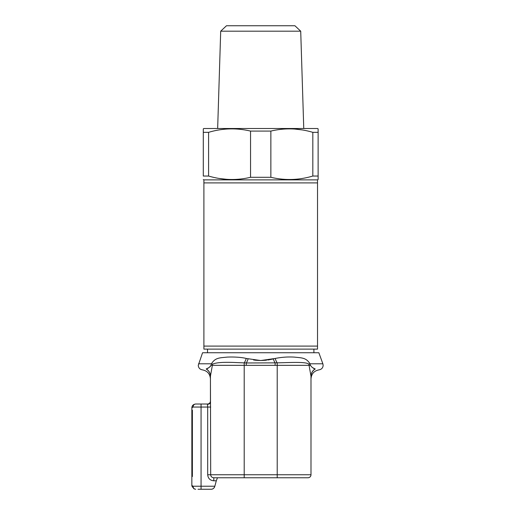 <?xml version="1.0" encoding="UTF-8"?>
<svg xmlns="http://www.w3.org/2000/svg" width="515" height="515" viewBox="0 0 515 515"><rect width="100%" height="100%" fill="white"/><g stroke="black" fill="none" stroke-linecap="round" stroke-linejoin="round"><path stroke-width="0.77" d="M317.523 179.877L317.523 346.093L203.895 346.093L203.895 349.112L317.523 349.112L317.523 346.093L203.895 346.093L203.895 182.902L317.523 182.902L203.895 182.902L203.895 179.877L317.523 179.877L318.128 179.529L318.128 176.04L318.128 179.529M220.697 31.19L226.484 25.75L294.928 25.75L300.715 31.19L220.697 31.19L217.658 128.499M300.715 31.19L303.76 128.499M203.29 128.853L203.29 132.342L203.29 128.853L203.895 128.499L317.523 128.499L318.128 128.853L318.128 132.342L312.824 132.342L312.824 176.04L318.128 176.04L318.128 132.342M250.554 177.295C236.591 180.604 222.602 180.186 208.588 176.04L203.29 176.04L203.29 132.342L208.588 132.342C222.435 128.196 236.424 127.778 250.554 131.087L250.554 177.295L270.858 177.295L270.858 131.087L250.554 131.087M270.858 131.087C284.827 127.772 298.816 128.19 312.824 132.342M312.824 176.04C298.977 180.186 284.988 180.604 270.858 177.295M203.895 179.877L203.29 179.529M219.339 178.473L226.819 179.349M208.588 176.04L208.588 132.342M302.073 129.909L294.593 129.033M210.429 378.866C210.011 373.806 207.307 370.8 202.324 369.854C199.833 369.371 198.481 367.871 198.269 365.341L202.562 352.743L318.849 352.743L322.873 363.796L309.991 363.796A9.064 0.341 -23.1 0 1 308.852 364.182C306.232 361.562 290.305 362.573 277.212 362.85L246.299 362.972L235.947 362.547C223.851 361.974 216.055 362.515 212.566 364.182L210.429 376.175A9.064 8.601 -0 0 0 206.283 368.952L206.18 369.004C201.191 370.246 201.191 370.246 206.18 369.004L206.283 368.952C208.189 368.399 209.747 367.195 210.95 365.341L211.427 363.796C215.289 357.526 219.763 357.899 227.076 357.114C232.413 356.844 240.775 357.056 246.247 358.459L260.706 360.545L275.165 358.459C281.589 357.172 287.988 356.728 294.374 357.114C301.719 357.899 306.174 357.565 309.991 363.796L310.468 365.341C311.665 367.189 313.223 368.392 315.135 368.952L315.238 369.004C320.227 370.246 320.227 370.246 315.238 369.004L312.676 367.684M206.18 369.004A9.064 8.639 180 0 1 210.429 376.323L210.686 474.746C210.847 476.568 211.884 477.579 213.789 477.766L307.964 477.766A3.019 3.019 0 0 0 310.989 474.746L310.989 376.175L308.852 364.182M210.429 376.175L210.448 400.985A3.019 3.019 0 0 1 207.423 404.024L195.694 404.024A3.019 2.627 90 0 0 193.067 407.05L191.85 407.867L193.067 407.05L207.693 407.05L207.429 404.352C209.354 404.236 210.358 403.348 210.448 401.681M214.774 486.469L216.3 480.791L214.774 486.469C213.95 488.381 212.721 489.308 211.086 489.25L198.005 489.25M191.908 407.21L191.85 410.191L192.378 410.191L192.378 476.536L191.85 476.536L191.85 485.413L193.067 486.231A3.019 2.627 90 0 0 195.694 489.25L194.85 489.16M207.519 349.112L207.519 352.743M313.899 349.112L313.899 352.743M248.082 358.942A9.064 2.556 103.4 0 1 246.299 362.972L246.299 365.341L275.119 365.341L275.119 362.972A9.064 2.556 76.6 0 1 273.336 358.942L267.768 360.049M266.558 360.204L260.706 360.545L254.867 360.204M254.107 360.114L253.65 360.049M275.119 365.341L277.212 365.341L277.212 362.85A9.064 2.794 77.2 0 1 275.165 358.459M210.95 365.341L244.207 365.341L244.207 362.85A9.064 2.794 102.8 0 0 246.247 358.459M212.566 364.182A9.064 0.341 23.1 0 1 211.427 363.796L198.539 363.796M210.95 365.354L210.172 366.686M210.094 366.751L208.858 367.607M208.433 367.858L206.283 368.952M315.135 368.952A9.064 8.601 -0 0 0 310.989 376.175L310.989 376.323C310.989 380.031 310.989 380.031 310.989 376.323A9.064 8.639 180 0 1 315.238 369.004M310.989 376.175L310.989 474.746L244.207 474.746L244.207 365.341L246.299 365.341M225.261 477.766L221.862 477.766M277.212 477.766L277.212 365.341L310.468 365.341M213.822 477.766L213.789 480.791C210.094 480.444 208.06 478.429 207.693 474.746L244.207 474.746L244.207 477.766L236.243 477.766M223.027 477.766L237.183 477.766M196.852 404.024L207.423 404.024L207.429 404.352L207.423 404.024M213.789 480.791L216.3 480.791L217.452 477.766M213.223 488.6A3.837 3.837 0 0 0 214.613 486.92L214.613 486.92A3.837 3.837 0 0 1 211.086 489.25L203.11 489.25M192.378 410.191L191.85 410.191L191.85 476.536L192.378 476.536M191.928 407.108L191.85 407.867C191.979 405.601 193.254 404.32 195.694 404.024M191.928 486.166L191.85 485.413L191.928 486.166L191.85 485.413L191.928 486.166L191.85 485.413L191.928 486.166L193.988 488.851M201.062 404.024L201.062 489.25L199.459 489.25M193.067 486.231L214.839 486.231M207.693 474.746L207.693 407.05L210.686 407.05M310.989 378.866C311.401 373.806 314.105 370.8 319.094 369.854C321.585 369.371 322.937 367.871 323.15 365.341L322.873 363.796"/></g></svg>
